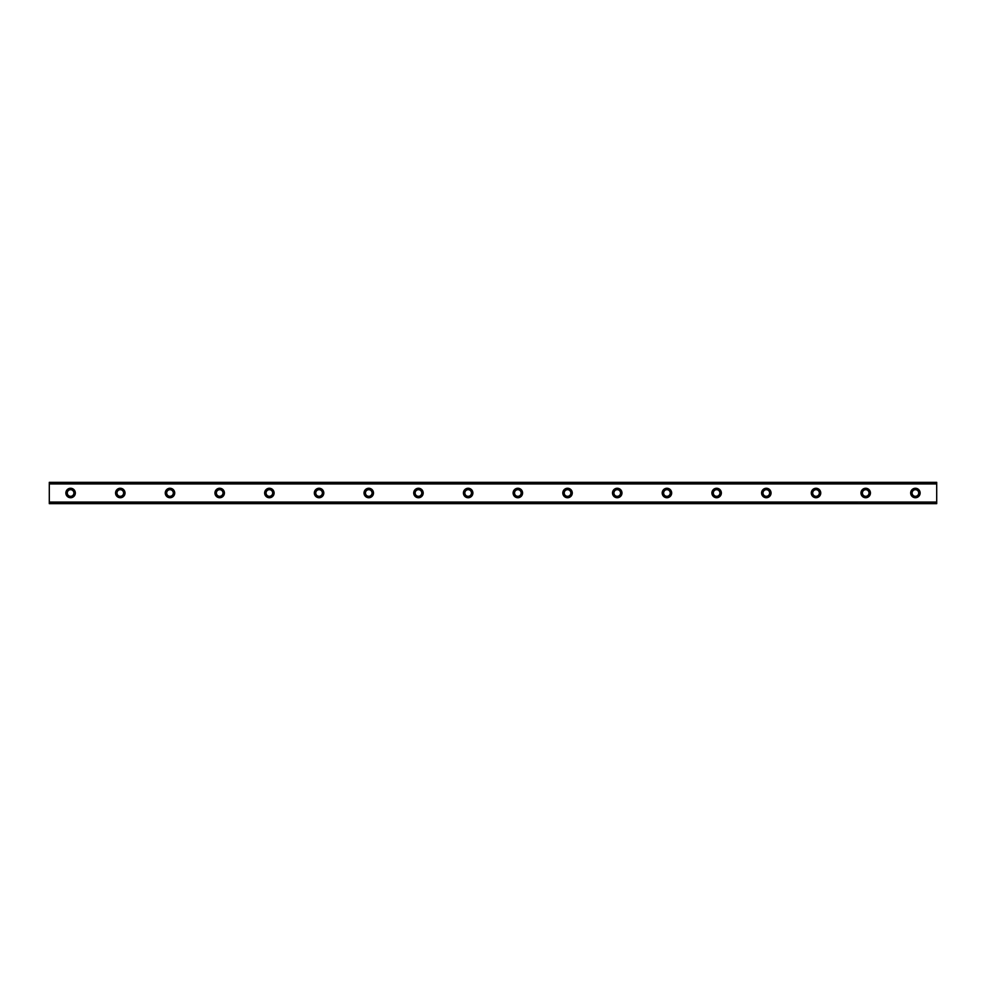 <?xml version="1.0" encoding="UTF-8"?>
<svg xmlns="http://www.w3.org/2000/svg" width="986" height="986" viewBox="0 0 986 986"><rect width="100%" height="100%" fill="white"/><g stroke="black" fill="none" stroke-linecap="round" stroke-linejoin="round"><path stroke-width="1.48" d="M70.598 488.267A4.733 4.733 0 0 0 65.865 493A4.733 4.733 0 0 0 70.598 497.733A4.733 4.733 0 0 0 75.33 493A4.733 4.733 0 0 0 70.598 488.267M915.402 488.267A4.733 4.733 0 0 0 910.67 493A4.733 4.733 0 0 0 915.402 497.733A4.733 4.733 0 0 0 920.135 493A4.733 4.733 0 0 0 915.402 488.267M865.708 488.267A4.733 4.733 0 0 0 860.975 493A4.733 4.733 0 0 0 865.708 497.733A4.733 4.733 0 0 0 870.441 493A4.733 4.733 0 0 0 865.708 488.267M816.014 488.267A4.733 4.733 0 0 0 811.281 493A4.733 4.733 0 0 0 816.014 497.733A4.733 4.733 0 0 0 820.746 493A4.733 4.733 0 0 0 816.014 488.267M766.319 488.267A4.733 4.733 0 0 0 761.586 493A4.733 4.733 0 0 0 766.319 497.733A4.733 4.733 0 0 0 771.052 493A4.733 4.733 0 0 0 766.319 488.267M716.625 488.267A4.733 4.733 0 0 0 711.892 493A4.733 4.733 0 0 0 716.625 497.733A4.733 4.733 0 0 0 721.358 493A4.733 4.733 0 0 0 716.625 488.267M666.93 488.267A4.733 4.733 0 0 0 662.198 493A4.733 4.733 0 0 0 666.93 497.733A4.733 4.733 0 0 0 671.663 493A4.733 4.733 0 0 0 666.93 488.267M617.236 488.267A4.733 4.733 0 0 0 612.503 493A4.733 4.733 0 0 0 617.236 497.733A4.733 4.733 0 0 0 621.969 493A4.733 4.733 0 0 0 617.236 488.267M567.542 488.267A4.733 4.733 0 0 0 562.809 493A4.733 4.733 0 0 0 567.542 497.733A4.733 4.733 0 0 0 572.274 493A4.733 4.733 0 0 0 567.542 488.267M517.847 488.267A4.733 4.733 0 0 0 513.114 493A4.733 4.733 0 0 0 517.847 497.733A4.733 4.733 0 0 0 522.58 493A4.733 4.733 0 0 0 517.847 488.267M468.153 488.267A4.733 4.733 0 0 0 463.42 493A4.733 4.733 0 0 0 468.153 497.733A4.733 4.733 0 0 0 472.886 493A4.733 4.733 0 0 0 468.153 488.267M418.458 488.267A4.733 4.733 0 0 0 413.726 493A4.733 4.733 0 0 0 418.458 497.733A4.733 4.733 0 0 0 423.191 493A4.733 4.733 0 0 0 418.458 488.267M368.764 488.267A4.733 4.733 0 0 0 364.031 493A4.733 4.733 0 0 0 368.764 497.733A4.733 4.733 0 0 0 373.497 493A4.733 4.733 0 0 0 368.764 488.267M319.07 488.267A4.733 4.733 0 0 0 314.337 493A4.733 4.733 0 0 0 319.07 497.733A4.733 4.733 0 0 0 323.802 493A4.733 4.733 0 0 0 319.07 488.267M269.375 488.267A4.733 4.733 0 0 0 264.642 493A4.733 4.733 0 0 0 269.375 497.733A4.733 4.733 0 0 0 274.108 493A4.733 4.733 0 0 0 269.375 488.267M219.681 488.267A4.733 4.733 0 0 0 214.948 493A4.733 4.733 0 0 0 219.681 497.733A4.733 4.733 0 0 0 224.414 493A4.733 4.733 0 0 0 219.681 488.267M169.986 488.267A4.733 4.733 0 0 0 165.254 493A4.733 4.733 0 0 0 169.986 497.733A4.733 4.733 0 0 0 174.719 493A4.733 4.733 0 0 0 169.986 488.267M120.292 488.267A4.733 4.733 0 0 0 115.559 493A4.733 4.733 0 0 0 120.292 497.733A4.733 4.733 0 0 0 125.025 493A4.733 4.733 0 0 0 120.292 488.267M49.3 482.462L936.7 482.462L49.3 482.351L936.7 482.351L49.3 482.351L49.3 483.916L936.7 483.916L936.7 502.084L49.3 502.084L49.3 483.916M70.598 496.315A3.315 3.315 0 0 1 67.282 493A3.315 3.315 0 0 1 70.598 489.685A3.315 3.315 0 0 1 73.913 493A3.315 3.315 0 0 1 70.598 496.315M915.402 496.315A3.315 3.315 0 0 1 912.087 493A3.315 3.315 0 0 1 915.402 489.685A3.315 3.315 0 0 1 918.718 493A3.315 3.315 0 0 1 915.402 496.315M865.708 496.315A3.315 3.315 0 0 1 862.393 493A3.315 3.315 0 0 1 865.708 489.685A3.315 3.315 0 0 1 869.023 493A3.315 3.315 0 0 1 865.708 496.315M816.014 496.315A3.315 3.315 0 0 1 812.698 493A3.315 3.315 0 0 1 816.014 489.685A3.315 3.315 0 0 1 819.329 493A3.315 3.315 0 0 1 816.014 496.315M766.319 496.315A3.315 3.315 0 0 1 763.004 493A3.315 3.315 0 0 1 766.319 489.685A3.315 3.315 0 0 1 769.635 493A3.315 3.315 0 0 1 766.319 496.315M716.625 496.315A3.315 3.315 0 0 1 713.309 493A3.315 3.315 0 0 1 716.625 489.685A3.315 3.315 0 0 1 719.94 493A3.315 3.315 0 0 1 716.625 496.315M666.93 496.315A3.315 3.315 0 0 1 663.615 493A3.315 3.315 0 0 1 666.93 489.685A3.315 3.315 0 0 1 670.246 493A3.315 3.315 0 0 1 666.93 496.315M617.236 496.315A3.315 3.315 0 0 1 613.921 493A3.315 3.315 0 0 1 617.236 489.685A3.315 3.315 0 0 1 620.551 493A3.315 3.315 0 0 1 617.236 496.315M567.542 496.315A3.315 3.315 0 0 1 564.226 493A3.315 3.315 0 0 1 567.542 489.685A3.315 3.315 0 0 1 570.857 493A3.315 3.315 0 0 1 567.542 496.315M517.847 496.315A3.315 3.315 0 0 1 514.532 493A3.315 3.315 0 0 1 517.847 489.685A3.315 3.315 0 0 1 521.163 493A3.315 3.315 0 0 1 517.847 496.315M468.153 496.315A3.315 3.315 0 0 1 464.837 493A3.315 3.315 0 0 1 468.153 489.685A3.315 3.315 0 0 1 471.468 493A3.315 3.315 0 0 1 468.153 496.315M418.458 496.315A3.315 3.315 0 0 1 415.143 493A3.315 3.315 0 0 1 418.458 489.685A3.315 3.315 0 0 1 421.774 493A3.315 3.315 0 0 1 418.458 496.315M368.764 496.315A3.315 3.315 0 0 1 365.449 493A3.315 3.315 0 0 1 368.764 489.685A3.315 3.315 0 0 1 372.079 493A3.315 3.315 0 0 1 368.764 496.315M319.07 496.315A3.315 3.315 0 0 1 315.754 493A3.315 3.315 0 0 1 319.07 489.685A3.315 3.315 0 0 1 322.385 493A3.315 3.315 0 0 1 319.07 496.315M269.375 496.315A3.315 3.315 0 0 1 266.06 493A3.315 3.315 0 0 1 269.375 489.685A3.315 3.315 0 0 1 272.691 493A3.315 3.315 0 0 1 269.375 496.315M219.681 496.315A3.315 3.315 0 0 1 216.365 493A3.315 3.315 0 0 1 219.681 489.685A3.315 3.315 0 0 1 222.996 493A3.315 3.315 0 0 1 219.681 496.315M169.986 496.315A3.315 3.315 0 0 1 166.671 493A3.315 3.315 0 0 1 169.986 489.685A3.315 3.315 0 0 1 173.302 493A3.315 3.315 0 0 1 169.986 496.315M120.292 496.315A3.315 3.315 0 0 1 116.977 493A3.315 3.315 0 0 1 120.292 489.685A3.315 3.315 0 0 1 123.607 493A3.315 3.315 0 0 1 120.292 496.315M49.3 503.538L936.7 503.649L49.3 503.538L49.3 502.318L936.7 502.084M936.7 502.318L936.7 503.538M936.7 503.649L49.3 503.649L936.7 503.649M936.7 482.462L936.7 483.916M936.7 483.682L49.3 483.682"/></g></svg>

